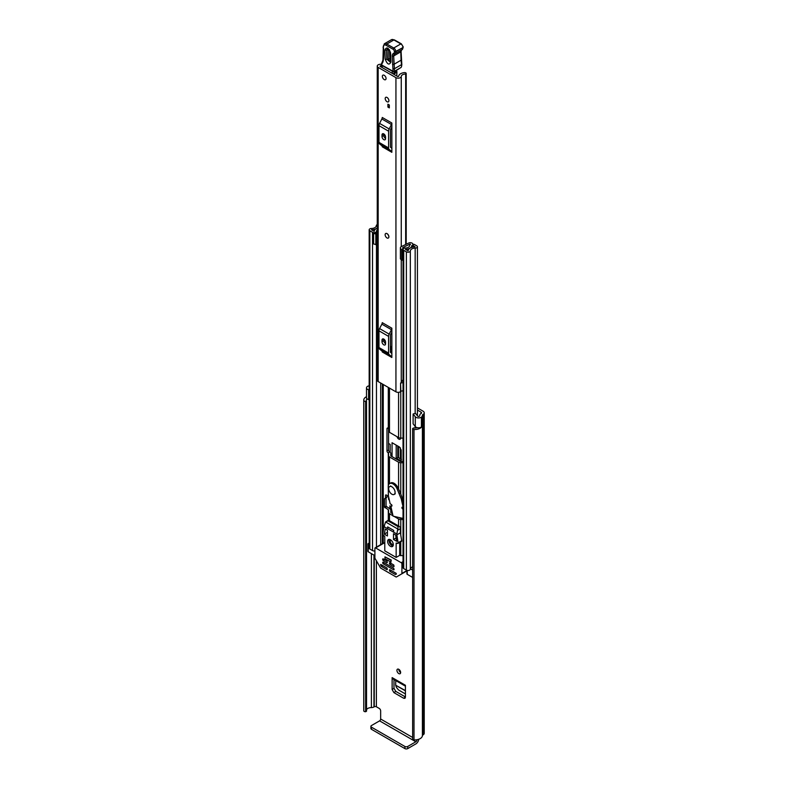 <?xml version="1.0" encoding="UTF-8"?>
<svg xmlns="http://www.w3.org/2000/svg" width="788" height="788" viewBox="0 0 788 788"><rect width="100%" height="100%" fill="white"/><g stroke="black" fill="none" stroke-linecap="round" stroke-linejoin="round"><path stroke-width="1.18" d="M398.777 669.308A2.61 1.507 -120 0 0 397.477 669.179A2.61 1.507 -120 0 0 397.073 671.278A2.61 1.507 -120 0 0 398.777 673.573A2.61 1.507 -120 0 0 400.087 673.71A2.61 1.507 -120 0 0 400.491 671.612A2.61 1.507 -120 0 0 398.777 669.308A2.61 1.507 -120 0 0 400.629 672.509M395.281 458.498A3.113 1.803 0 0 0 396.078 458.261L401.21 460.911M417.433 407.928L423.018 411.149A4.117 2.384 180 0 1 424.23 412.833A4.117 2.384 180 0 1 423.018 414.518L422.703 414.695A1.005 0.581 0 0 0 422.407 415.109A7.644 4.413 180 0 1 421.501 417.177L421.422 417.138A3.615 2.088 0 0 1 416.015 417.325A3.615 2.088 0 0 1 415.286 416.724L413.109 413.995L415.483 413.365L417.66 416.094A1.005 0.581 180 0 0 419.521 416.034A5.023 2.906 180 0 0 419.797 415.099A3.615 2.088 0 0 1 420.861 413.631L421.166 412.222A1.507 0.867 180 0 1 421.61 412.833A1.507 0.867 180 0 1 421.166 413.454M405.426 697.045L403.653 698.247L393.911 692.622L395.763 691.371L393.98 688.288L393.98 679.561M395.763 691.371L405.426 696.956M397.044 436.7A2.61 1.507 -120 0 0 398.777 439.103A2.61 1.507 -120 0 0 400.087 439.231A2.61 1.507 -120 0 0 400.629 438.108M417.433 410.065L421.166 412.222M393.98 688.288L392.138 689.539L392.138 677.611A2.61 1.507 120 0 0 392.68 678.813L405.426 686.171M403.653 698.247L404.953 698.335L405.426 697.213L405.426 685.284L392.138 677.611M392.138 689.539L393.911 692.622M392.05 456.636L392.05 442.728L399.457 446.993L401.21 450.037L401.21 461.453M390.178 452.223L390.178 444.393L388.543 443.447M403.032 518.435L393.084 516.15L390.887 506.457L389.893 505.866L389.893 508.821M390.769 510.053A32.17 18.567 -120 0 0 391.961 511.225M412.646 737.479L380.653 719.011L380.653 710.884A2.009 1.162 60 0 0 379.235 708.422L376.388 706.787A1.507 0.867 0 0 0 374.261 706.787L373.945 706.964A3.615 2.088 180 0 1 371.394 707.575A5.023 2.906 0 0 0 366.528 709.811M413.109 413.995L413.109 423.846L415.286 426.574A3.615 2.088 0 0 0 416.015 427.175A3.615 2.088 0 0 0 421.422 426.988L421.422 417.138M369.178 399.772L368.587 399.614A3.615 2.088 0 0 1 367.543 399.191A3.615 2.088 0 0 1 366.489 397.713L366.489 387.863A3.615 2.088 0 0 1 367.878 386.219L367.799 386.179A7.644 4.413 180 0 1 369.178 385.844M366.489 387.863A3.615 2.088 0 0 0 367.543 389.341A3.615 2.088 0 0 0 368.587 389.764L369.178 389.922M366.952 398.738A5.023 2.906 0 0 0 366.39 400.077A5.023 2.906 0 0 0 366.499 400.678L366.528 711.2L365.632 711.682A1.507 0.867 180 0 1 364.243 711.446A1.507 0.867 180 0 1 363.81 710.924L363.81 400.521A1.507 0.867 0 0 0 364.243 401.043A1.507 0.867 0 0 0 365.632 401.279L365.632 711.682M412.646 428.623A1.507 0.867 0 0 0 413.089 429.243A1.507 0.867 0 0 0 414.005 429.49L414.005 739.902A1.507 0.867 180 0 1 413.089 739.646A1.507 0.867 180 0 1 412.646 739.036L412.646 428.623A1.507 0.867 0 0 1 412.685 428.445L413.72 427.943A5.023 2.906 0 0 0 417.226 427.638M366.489 396.699A7.644 4.413 0 0 0 363.77 400.077L363.77 710.48A7.644 4.413 0 0 0 363.81 710.924M414.005 429.49A7.644 4.413 0 0 0 421.501 427.195L421.294 427.076M414.005 739.902A7.644 4.413 0 0 0 422.407 735.519A1.005 0.581 180 0 1 422.703 735.115L423.018 734.938A4.117 2.384 0 0 0 424.23 733.254L424.23 412.833M421.501 417.177L421.501 427.195M366.509 400.895L366.528 711.2M365.888 711.653L365.632 401.279M380.653 719.011A1.507 0.867 -60 0 1 379.589 720.862L415.837 741.784A1.507 0.867 120 0 0 416.901 739.942M415.837 741.784L407.741 746.463L407.741 748.6L415.837 743.921A4.117 2.384 120 0 0 418.733 739.282M407.741 748.6A2.009 1.162 180 0 1 404.894 748.6L371.483 729.314A2.009 1.162 180 0 1 370.902 728.496L370.902 726.359A2.009 1.162 -0 0 1 371.483 725.541L379.589 720.862M370.902 726.359A2.009 1.162 -0 0 0 371.483 727.176L371.483 729.314M404.894 748.6L404.894 746.463L371.483 727.176M404.894 746.463A2.009 1.162 -0 0 0 407.741 746.463M365.888 401.25L366.528 400.796M390.159 508.999L391.311 508.329M400.304 447.742L400.304 458.941L398.492 457.523L396.197 458.212A3.113 1.803 0 0 1 396.078 458.261L401.21 461.344M403.032 461.453L400.767 461.453L395.665 458.517M400.304 458.941L401.466 459.355M405.426 693.942L398.541 689.963L396.354 687.323L395.694 685.235L405.426 690.849M405.426 690.593L395.694 685.235M395.655 684.949L395.763 680.596M388.356 238.025A2.61 1.507 -120 0 0 388.898 236.824A2.61 1.507 -120 0 0 387.755 234.194A2.61 1.507 -120 0 0 385.746 233.494M385.204 98.53A2.61 1.507 -120 0 0 386.347 101.16A2.61 1.507 -120 0 0 388.356 101.859A2.61 1.507 -120 0 0 388.898 100.667A2.61 1.507 -120 0 0 387.755 98.037A2.61 1.507 -120 0 0 385.746 97.338A2.61 1.507 -120 0 0 385.204 98.53M382.357 76.367A2.61 1.507 -120 0 0 383.5 78.997A2.61 1.507 -120 0 0 385.519 79.706A2.61 1.507 -120 0 0 386.061 78.505A2.61 1.507 -120 0 0 384.918 75.875A2.61 1.507 -120 0 0 382.899 75.175A2.61 1.507 -120 0 0 382.357 76.367M381.333 64.212A4.275 2.462 180 0 1 380.259 64.311A3.113 1.803 0 0 0 377.255 66.113A3.113 1.803 0 0 0 378.171 67.384L395.94 77.648A3.113 1.803 0 0 0 399.28 78.042A3.113 1.803 0 0 0 401.259 76.436A4.275 2.462 180 0 1 405.672 74.062L406.204 73.491A1.507 0.867 0 0 0 406.204 73.461A1.507 0.867 0 0 0 404.471 72.604A6.885 3.979 180 0 0 398.639 76.377L397.782 76.574L380.013 66.32L380.348 65.818A6.885 3.979 180 0 0 382.17 65.64M377.255 66.113L377.255 380.289A3.113 1.803 0 0 0 378.171 381.559L395.94 391.823A3.113 1.803 0 0 0 400.57 391.675L400.856 391.429A2.009 1.162 0 0 1 403.032 390.956M391.853 123.007A2.413 1.389 -60 0 1 391.449 124.504L381.855 118.968A2.413 1.389 120 0 0 382.259 117.471L391.853 123.007L391.853 152.311L382.259 146.775A2.413 1.389 120 0 0 381.855 145.741L391.449 151.276A2.413 1.389 -60 0 1 391.853 152.311M391.853 328.192A2.413 1.389 -60 0 1 391.449 329.689L381.855 324.154A2.413 1.389 120 0 0 382.259 322.656L391.853 328.192L391.853 357.496L382.259 351.96A2.413 1.389 120 0 0 381.855 350.926L391.449 356.462A2.413 1.389 -60 0 1 391.853 357.496M389.331 105.011L389.331 107.887L387.903 107.07L387.903 104.193L389.331 105.011L389.331 106.242L387.903 107.07M384.101 341.884L384.101 339.313M384.101 136.698L384.101 134.127M403.032 380.092A4.275 2.462 180 0 0 401.259 382.003A3.113 1.803 0 0 1 400.57 383.057L400.57 391.675M391.853 127.045L390.592 129.498A1.005 0.581 120 0 0 390.424 130.118L390.424 146.844A1.005 0.581 120 0 0 390.592 147.277L391.853 148.272M382.003 136.57A2.512 1.448 -120 0 0 383.106 139.102A2.512 1.448 -120 0 0 385.036 139.772A2.512 1.448 -120 0 0 385.559 138.629L385.559 136.984A2.512 1.448 -120 0 0 384.465 134.452A2.512 1.448 -120 0 0 382.525 133.783A2.512 1.448 -120 0 0 382.003 134.935L382.003 136.57L383.854 135.506A2.512 1.448 -120 0 0 385.559 138.54M383.854 133.95L383.854 135.506M391.449 124.504L389.183 128.946A3.615 2.088 120 0 0 388.582 131.192L388.582 147.908A3.615 2.088 120 0 0 389.183 149.464L379.58 143.918L381.855 145.741M379.58 143.918A3.615 2.088 -60 0 1 378.989 142.372L388.582 147.908M388.582 131.192L378.989 125.647L378.989 142.372M378.989 125.647A3.615 2.088 -60 0 1 379.58 123.401L389.183 128.946M381.855 118.968L379.58 123.401M389.183 149.464L391.449 151.276M391.853 332.231L390.592 334.683A1.005 0.581 120 0 0 390.424 335.304L390.424 352.029A1.005 0.581 120 0 0 390.592 352.463L391.853 353.457M382.003 341.756A2.512 1.448 -120 0 0 383.106 344.287A2.512 1.448 -120 0 0 385.036 344.957A2.512 1.448 -120 0 0 385.559 343.814L385.559 342.169A2.512 1.448 -120 0 0 384.465 339.638A2.512 1.448 -120 0 0 382.525 338.968A2.512 1.448 -120 0 0 382.003 340.12L382.003 341.756L383.854 340.692A2.512 1.448 -120 0 0 385.559 343.726M383.854 339.135L383.854 340.692M391.449 329.689L389.183 334.132A3.615 2.088 120 0 0 388.582 336.377L388.582 353.093A3.615 2.088 120 0 0 389.183 354.649L379.58 349.104L381.855 350.926M379.58 349.104A3.615 2.088 -60 0 1 378.989 347.557L388.582 353.093M388.582 336.377L378.989 330.832L378.989 347.557M378.989 330.832A3.615 2.088 -60 0 1 379.58 328.586L389.183 334.132M381.855 324.154L379.58 328.586M389.183 354.649L391.449 356.462M403.032 381.215A4.708 2.719 0 0 0 401.506 381.264M400.57 383.47L400.856 391.429M403.032 382.751A2.009 1.162 0 0 0 400.856 383.224M393.005 73.816A2.009 1.162 -120 0 0 392.995 73.747L396.896 71.491A1.005 0.581 60 0 1 396.167 70.644M392.995 73.747A1.005 0.581 60 0 1 392.247 72.122L393.084 71.649M396.758 75.983L396.925 72.269A2.009 1.162 -120 0 0 396.896 71.491M396.925 72.269L393.626 74.18M382.17 65.601L382.131 67.541M392.247 72.122L392.355 71.245M388.12 48.846L388.179 58.883L390.346 62.183L386.849 59.218L386.563 50.038L387.538 48.629C388.297 48.423 389.173 49.664 390.168 52.372L390.168 52.372A1.507 0.837 -1.8 0 0 390.602 52.934C388.573 47.605 386.672 46.581 384.908 49.89L385.194 59.08C387.233 64.419 389.134 65.434 390.887 62.124L390.602 52.934M381.599 63.946A1.005 0.69 11.9 0 0 381.579 64.931A9.042 5.22 60 0 1 382.288 63.217A11.062 6.383 -120 0 0 383.234 60.676A58.282 33.648 -120 0 0 383.549 48.738L383.372 47.95A4.019 2.325 60 0 1 386.071 45.29L393.045 49.24A1.812 1.044 60 0 1 394.374 51.427L394.384 51.732A3.319 1.911 60 0 1 393.537 53.417A5.023 2.906 -120 0 0 392.266 55.987L393.054 71.284L381.579 64.931A1.005 0.591 -61 0 0 381.806 65.394L393.281 71.747A1.005 0.591 -61 0 1 393.281 71.747A1.005 0.591 -61 0 1 393.054 71.284A1.005 0.561 178.2 0 0 394.473 71.255L394.394 68.763L392.976 68.832M383.559 48.088L383.549 48.738L383.559 48.088M393.537 53.417A1.005 0.818 -111.1 0 0 394.709 53.899A4.324 2.492 -120 0 0 394.906 53.811A4.324 2.492 -120 0 0 395.803 51.693L395.793 51.397A2.817 1.625 -120 0 0 393.744 47.999L386.77 44.049L393.882 39.952A1.005 0.581 -60.5 0 1 394.384 39.892L391.4 39.715A5.023 2.906 60 0 1 393.882 39.952L400.856 43.901L393.744 47.999L393.045 49.24M401.378 50.068A4.019 2.325 -120 0 0 400.796 51.85L401.053 60.203L393.941 64.311L392.522 64.38M401.053 60.203L401.506 64.655L401.614 63.966L401.506 64.655L394.394 68.763L393.685 55.958A1.005 0.561 178.2 0 1 392.266 55.987M400.856 43.901L401.575 44.315L400.856 43.901A2.817 1.625 60 0 1 402.904 47.29A1.005 0.561 -1.8 0 0 403.19 46.886L403.2 47.181A1.005 0.561 -1.8 0 0 403.161 47.034M401.506 64.655L401.565 66.556L401.752 64.429M401.565 66.556A5.023 3.004 -61.9 0 1 401.102 67.423L394.473 71.255A1.005 0.581 -120 0 1 393.793 71.708M393.281 71.747A1.005 1.005 0 0 0 394.266 71.747L401.102 67.423M390.809 59.553L389.824 59.031L389.538 49.841M384.209 75.303A2.61 1.507 60 0 1 385.913 77.608A2.61 1.507 60 0 1 385.519 79.706A2.61 1.507 60 0 1 384.209 79.568A2.61 1.507 60 0 1 382.505 77.273A2.61 1.507 60 0 1 382.899 75.175A2.61 1.507 60 0 1 384.209 75.303M386.977 237.937A2.61 1.507 60 0 1 385.273 235.632A2.61 1.507 60 0 1 385.677 233.534A2.61 1.507 60 0 1 386.977 233.662A2.61 1.507 60 0 1 388.691 235.967A2.61 1.507 60 0 1 388.287 238.065A2.61 1.507 60 0 1 386.977 237.937M387.056 97.466A2.61 1.507 60 0 1 388.76 99.771A2.61 1.507 60 0 1 388.356 101.859A2.61 1.507 60 0 1 387.056 101.731A2.61 1.507 60 0 1 385.342 99.426A2.61 1.507 60 0 1 385.746 97.338A2.61 1.507 60 0 1 387.056 97.466M403.032 462.733L400.767 462.733A3.113 1.803 180 0 1 398.57 462.201L389.469 456.951A3.113 1.803 180 0 1 388.553 455.681L388.553 453.277A0.906 0.522 0 0 0 388.287 452.903L388.051 452.765A1.507 0.867 60 0 1 386.977 450.913L386.977 428.761A1.507 0.867 60 0 1 387.292 428.071A1.507 0.867 60 0 1 388.051 428.14L388.287 428.278A0.906 0.522 180 0 1 388.553 428.652L388.553 431.056A3.113 1.803 0 0 0 389.469 432.326L398.57 437.576A3.113 1.803 0 0 0 400.767 438.108L403.032 438.108M400.767 461.453A0.906 0.522 180 0 1 400.127 461.295L391.035 456.045A0.906 0.522 180 0 1 390.769 455.681L390.769 453.277A3.113 1.803 0 0 0 389.853 452.007L388.051 452.765M388.553 455.681L388.553 453.277M388.514 496.371A0.906 0.522 -0 0 0 388.287 496.154L386.268 494.992A1.005 0.581 -120 0 0 385.559 495.406L385.559 497.73A1.005 0.581 60 0 1 385.352 498.193L384.702 498.568A1.005 0.581 -120 0 0 384.495 499.021L384.495 507.098L388.287 509.698A0.906 0.522 180 0 1 388.553 510.072L388.553 512.476A3.113 1.803 -0 0 0 389.469 513.746L392.995 515.785M389.351 500.134A3.113 1.803 180 0 1 388.553 498.932L388.553 496.558M391.853 351.872L390.424 351.054M391.853 350.069L391.035 349.596A0.906 0.522 180 0 1 390.769 349.232L390.769 346.828A3.113 1.803 0 0 0 390.424 346.011M388.543 428.574L388.543 450.017A1.507 0.867 -120 0 0 389.607 451.859M384.702 498.568L386.268 497.661A1.005 0.581 -120 0 0 386.061 498.124L386.061 506.191L389.853 508.802A3.113 1.803 180 0 1 390.769 510.072L390.769 512.476A0.906 0.522 -0 0 0 391.035 512.84L392.522 513.707M387.125 495.485L387.125 496.824A1.005 0.581 60 0 1 386.918 497.287L385.352 498.193M410.499 244.497L410.252 244.635A2.315 1.34 0 0 0 409.583 245.58A2.315 1.34 0 0 0 409.583 245.6A4.176 2.413 180 0 1 409.583 245.62A4.176 2.413 180 0 1 405.367 248.023A2.315 1.34 0 0 0 403.032 249.363A2.315 1.34 0 0 0 403.712 250.308L406.381 251.845A2.315 1.34 0 0 0 408.883 252.14A2.315 1.34 0 0 0 410.331 250.929A4.925 2.847 180 0 1 415.168 248.131A2.315 1.34 0 0 0 417.433 246.792A2.315 1.34 0 0 0 416.763 245.856L414.064 244.3L412.498 245.196L412.498 247.176M400.402 248.397L401.683 249.668L401.683 260.178L400.402 258.897L400.402 247.796A2.719 1.566 -0 0 1 401.378 246.595L408.676 243.059A2.512 1.448 -0 0 1 412.065 243.137L412.173 243.206A2.61 1.507 180 0 1 412.942 244.27A2.61 1.507 180 0 1 412.173 245.334L411.789 245.58A6.383 3.684 180 0 1 411.789 245.62A6.383 3.684 180 0 1 405.347 249.303L408.115 250.899A7.141 4.117 180 0 1 415.128 246.851L412.498 245.196M394.02 516.367L398.57 518.996A3.113 1.803 -0 0 0 400.767 519.528L403.032 519.528M399.201 517.558L400.127 518.09A0.906 0.522 -0 0 0 400.767 518.248L402.205 518.248M388.553 512.476L388.553 510.072M377.255 224.619A2.315 1.34 0 0 0 376.29 225.683A4.925 2.847 180 0 1 371.444 228.481A2.315 1.34 0 0 0 369.178 229.81A2.315 1.34 0 0 0 369.848 230.756L372.517 232.293A2.315 1.34 0 0 0 375.039 232.588A2.315 1.34 0 0 0 376.467 231.357A2.315 1.34 0 0 0 376.467 231.337A4.176 2.413 180 0 1 376.467 231.317A4.176 2.413 180 0 1 377.255 229.909M374.901 550.901A2.315 1.34 180 0 1 372.517 550.576L369.848 549.039A2.315 1.34 180 0 1 369.178 548.093L369.178 229.81M412.646 566.848A4.925 2.847 0 0 0 410.4 568.759A4.925 2.847 0 0 0 410.331 569.212A2.315 1.34 180 0 1 408.883 570.423A2.315 1.34 180 0 1 406.381 570.128L403.712 568.591A2.315 1.34 180 0 1 403.032 567.646L403.032 249.363M403.032 257.962L402.796 247.57L410.095 244.034L410.095 244.743M374.901 555.648L368.213 551.787A1.005 0.581 180 0 1 367.917 551.373L367.917 543.986A1.005 0.581 0 0 0 368.213 544.4L368.213 551.787M412.646 577.437L407.219 574.304A1.005 0.581 180 0 1 406.923 573.9L406.923 570.364M377.255 227.959A7.141 4.117 180 0 1 371.483 229.751L374.251 231.347A6.383 3.684 180 0 1 374.251 231.317A6.383 3.684 180 0 1 377.255 228.195M402.796 247.57L402.619 249.668L401.683 249.668M401.683 260.178L402.619 260.178L402.619 249.668M377.255 244.694A2.719 1.566 180 0 1 376.871 244.713L373.611 243.975L373.611 232.933L377.255 232.824M373.611 233.465L376.871 234.203A2.719 1.566 -0 0 0 377.255 234.194M375.827 234.203L375.827 244.713M412.646 570.059L410.4 568.759M367.917 543.986A1.005 0.581 0 0 1 368.213 543.582L368.567 543.375A3.014 1.743 180 0 1 369.178 543.109M369.178 544.951L368.213 544.4M393.695 532.195L393.695 530.383L387.657 526.896L387.657 528.699M384.958 556.85L384.958 558.662L390.996 562.149L390.996 560.347L384.958 556.85L391.37 560.13M390.946 540.085A2.364 1.359 -120 0 0 390.7 540.174A2.364 1.359 -120 0 0 390.346 542.075A2.364 1.359 -120 0 0 391.882 544.153A2.364 1.359 -120 0 0 393.064 544.272A2.364 1.359 -120 0 0 393.271 544.104M390.464 539.76A4.019 2.325 -120 0 0 388.454 539.563A4.019 2.325 -120 0 0 387.834 542.784A4.019 2.325 -120 0 0 390.464 546.33A4.019 2.325 -120 0 0 392.473 546.527A4.019 2.325 -120 0 0 393.094 543.306A4.019 2.325 -120 0 0 390.464 539.76M389.292 539.376A4.019 2.325 -120 0 0 391.882 545.503A4.019 2.325 -120 0 0 393.054 545.897M389.469 569.882L389.469 570.709L390.533 570.088M391.242 570.502L389.824 571.32L395.34 574.501L396.305 574.117L396.049 573.27L389.824 569.675M401.703 573.9L396.433 576.944A1.005 0.581 60 0 1 395.931 576.895L380.88 568.207A1.005 0.581 60 0 1 380.377 567.675L375.108 558.544A1.005 0.581 60 0 1 374.901 557.845L374.901 548.34A1.005 0.581 60 0 1 375.61 547.926L401.2 562.701A1.005 0.581 60 0 1 401.91 563.932L401.91 573.437A1.005 0.581 60 0 1 401.703 573.9L406.923 570.886M387.341 569.478L386.977 568.04L380.762 564.444L381.215 566.227L382.535 565.469M384.78 543.375L384.14 543.001A1.005 0.581 -120 0 0 383.638 542.952L375.108 547.877M389.469 562.908L389.469 563.725L390.533 563.115M394.089 566.395L393.734 564.957L389.824 562.701M382.722 559.007L382.722 559.825L383.786 559.214M387.341 562.494L386.977 561.056L383.076 558.8M382.722 562.287L382.722 563.115L383.786 562.494M394.089 569.675L393.734 568.246L383.076 562.09M389.824 571.32L389.469 570.709M403.742 572.718L396.433 576.944M382.889 565.676L381.215 566.227M403.032 555.727L399.703 555.353L396.147 557.411L396.147 543.04L397.418 543.365A1.005 0.581 -120 0 0 398.117 542.784L396.866 534.835L400.412 532.786L401.663 540.735A1.005 0.581 60 0 1 401.476 541.366L397.92 543.415M398.167 529.221L385.588 521.961L388.041 520.375A2.009 1.162 60 0 1 389.045 520.474L398.994 526.217L398.167 526.699L396.866 534.018L384.071 526.63L382.82 533.959A1.005 0.581 -120 0 0 383.51 535.338L384.78 536.48L384.78 550.842L396.147 557.411M391.242 563.519L389.824 564.346L389.469 563.725M384.495 559.628L383.076 560.445L382.722 559.825M384.495 562.908L383.076 563.725L382.722 563.115M381.471 566.493L386.977 569.675M389.824 564.346L393.734 566.602M383.076 560.445L386.977 562.701M383.076 563.725L393.734 569.882M398.994 526.217A2.009 1.162 60 0 1 400.412 528.679L400.412 532.786M399.703 542.38L399.703 555.353M396.866 534.835L396.866 534.018M389.045 520.474L385.588 521.961L384.071 526.63M384.249 534.116L387.44 535.968L387.44 530.225L385.312 528.994L384.249 534.116L387.44 532.274M396.679 541.297L395.615 534.944L393.488 533.712L393.488 539.455L396.679 541.297M396.118 537.938L393.488 539.455M390.887 506.457L391.469 506.172A1.005 0.581 -120 0 0 391.065 504.359L390.149 503.719L388.395 495.849L388.218 486.442A6.826 3.94 60 0 1 389.627 483.596A6.826 3.94 60 0 1 397.024 488.659L401.279 499.011L403.032 506.792M403.032 507.186L402.343 507.157A1.005 0.581 -120 0 0 402.757 508.959L403.032 509.028M401.279 499.011L402.343 498.4L403.032 501.464M399.319 493.524L400.383 492.914L402.343 498.4M397.024 488.659L398.088 488.038L400.383 492.914M398.088 488.038A6.826 3.94 -120 0 0 390.69 482.975L389.627 483.596M391.882 494.214A4.521 2.61 -120 0 0 394.148 494.431A4.521 2.61 -120 0 0 394.837 490.806A4.521 2.61 -120 0 0 391.882 486.826A4.521 2.61 -120 0 0 389.627 486.6A4.521 2.61 -120 0 0 388.927 490.225A4.521 2.61 -120 0 0 391.882 494.214M376.388 706.787L376.388 560.77M415.286 426.574L415.286 416.724M371.394 707.575L371.394 553.629M373.945 706.964L373.945 555.097M374.261 706.787L374.261 555.274M422.407 735.519L422.407 415.109M422.703 735.115L422.703 414.695M423.018 734.938L423.018 414.518M368.587 399.614L368.587 389.764M396.197 458.212L396.197 445.112M398.492 457.523L398.492 446.441M397.763 446.018L397.763 457.483M378.171 381.559L378.171 67.384M395.94 391.823L395.94 77.648M405.672 244.516L405.672 74.062M401.259 382.003L401.259 259.744M401.259 246.654L401.259 76.436M380.348 66.507L380.348 65.818M406.184 73.786L406.184 244.26M406.204 244.25L406.204 73.491L406.204 244.25M382.003 134.935L383.786 133.901M382.003 340.12L383.786 339.086M384.908 49.89A1.507 0.837 -1.8 0 0 386.563 50.038L387.893 49.693A1.507 0.837 178.2 0 1 389.026 49.664M382.387 62.045A1.005 0.788 35 0 0 382.288 63.217M381.806 65.394A1.005 1.005 0 0 1 381.313 64.311L382.948 60.115A1.005 0.66 8.5 0 0 383.234 60.676M383.264 48.492L383.372 47.95M383.096 47.753L384.288 43.823A5.023 2.906 -120 0 1 386.77 44.049A1.005 0.581 119.5 0 0 386.071 45.29M394.384 51.732A1.005 0.561 178.2 0 0 395.803 51.693L402.914 47.595A4.324 2.492 60 0 1 402.018 49.703L403.2 47.181A1.005 0.561 -1.8 0 1 402.914 47.595L395.793 51.397A1.005 0.561 178.2 0 1 394.374 51.427M401.801 64.242L401.082 51.447A1.005 0.561 -1.8 0 1 400.796 51.85L393.685 55.958A4.019 2.325 60 0 1 394.512 53.998A4.019 2.325 60 0 1 394.581 53.958M394.512 53.998L402.018 49.703A4.324 2.492 60 0 1 401.811 49.802M390.287 52.028A1.507 0.837 -1.8 0 0 390.168 52.372L390.454 61.553A1.507 0.837 -1.8 0 0 390.887 62.124M385.194 59.08A1.507 0.837 -1.8 0 0 386.849 59.218M388.179 58.883A1.507 0.837 178.2 0 1 389.824 59.031M398.57 489.053L398.57 462.201M389.469 483.694L389.469 456.951M388.287 496.154L388.287 494.549M388.287 485.743L388.287 452.903M400.767 493.997L400.767 462.733M398.57 437.576L398.57 392.335M389.469 432.326L389.469 388.09M388.287 428.278L388.287 387.41M383.254 543.178L383.254 535.131M383.254 531.673L383.254 384.505M388.287 520.287L388.287 509.698M400.767 438.108L400.767 391.508M389.469 520.72L389.469 513.746M398.57 525.97L398.57 518.996M400.767 555.727L400.767 541.77M400.767 535.042L400.767 519.528M410.331 569.212L410.331 250.929M415.168 428.002L415.168 426.426M415.168 413.454L415.168 248.131M369.848 549.039L369.848 230.756M376.467 547.099L376.467 244.713L376.467 547.099M376.467 232.933L376.467 231.367L376.467 232.933M372.517 550.576L372.517 232.293M380.673 544.666L380.673 383.017M382.338 543.71L382.338 383.973M382.682 543.503L382.682 384.17M406.381 570.128L406.381 251.845M403.712 568.591L403.712 250.308M411.819 247.363L411.819 245.541M412.173 247.255L412.173 245.334M376.871 234.203L376.871 244.713M407.219 570.443L407.219 574.304M386.977 450.913L388.543 450.017M388.051 428.14L386.977 428.761M386.416 506.812L384.849 507.708M387.125 496.824L385.559 497.73M386.268 494.992L385.559 495.406M386.061 506.191L384.495 507.098M386.061 498.124L384.495 499.021M406.923 570.542L401.91 573.437M381.116 564.651L380.505 564.996M403.032 561.637L401.2 562.701M401.91 563.932L403.032 563.282M375.61 547.926L384.14 543.001M395.34 574.501L396.403 573.891M401.663 540.735L398.117 542.784M398.048 530.048L400.412 528.679M388.218 520.957L398.167 526.699M391.124 506.083L391.971 505.6M382.948 60.115L383.264 48.462M401.082 51.447L401.624 49.89M403.19 46.886L401.348 43.842L394.384 39.892M401.801 64.261L401.821 65.079M391.4 39.715L384.288 43.823M417.433 415.818L417.433 246.792M412.942 244.95L412.942 244.27M391.971 505.532L390.976 506.103M395.281 493.781L394.148 494.431M390.759 485.94L389.627 486.6"/></g></svg>
